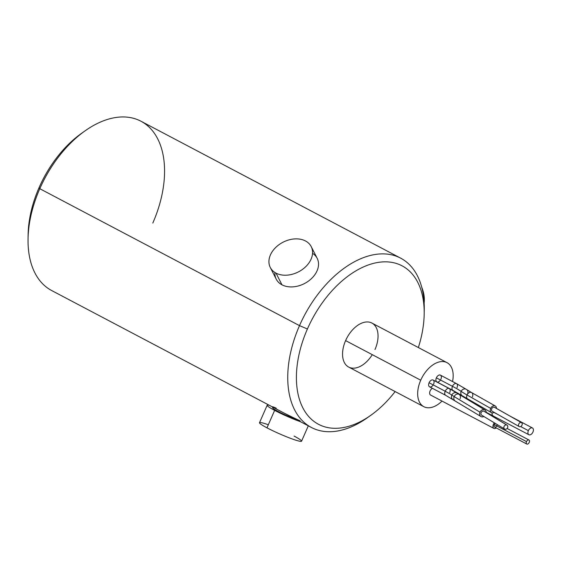 <?xml version="1.0" encoding="UTF-8"?>
<svg xmlns="http://www.w3.org/2000/svg" width="561" height="561" viewBox="0 0 561 561"><rect width="100%" height="100%" fill="white"/><g stroke="black" fill="none" stroke-linecap="round" stroke-linejoin="round"><path stroke-width="0.84" d="M83.182 132.214A89.578 54.655 117.8 0 0 39.116 187.542A89.578 54.655 117.8 0 0 28.113 236.672M28.127 234.533A89.578 54.655 -62.2 0 1 39.116 187.542L39.796 188.706A95.7 58.393 117.8 0 0 28.05 238.909L28.127 234.533M311.376 427.461L51.668 290.535A95.7 58.393 -62.2 0 1 39.796 188.706L39.116 187.542A89.578 54.655 -62.2 0 1 81.429 133.434L84.999 130.902A95.7 58.393 117.8 0 0 39.796 188.706A95.7 58.393 -62.2 0 1 140.937 121.218L400.638 258.144A95.7 58.393 117.8 0 0 299.497 325.632L39.796 188.706L299.497 325.632A95.7 58.393 117.8 0 0 311.376 427.461A95.7 58.393 117.8 0 0 369.124 416.465M152.809 223.047A95.7 58.393 117.8 0 0 153.749 132.41A95.7 58.393 117.8 0 0 84.999 130.902M370.884 415.245A89.578 54.655 117.8 0 0 395.14 391.564A89.578 54.655 117.8 0 1 314.693 421.942A89.578 54.655 117.8 0 1 307.407 328.991A89.578 54.655 117.8 0 1 379.685 262.19A89.578 54.655 117.8 0 1 424.179 314.146A89.578 54.655 117.8 0 1 418.352 347.54A89.578 54.655 117.8 0 0 391.683 262.352A89.578 54.655 117.8 0 0 307.407 328.991L299.497 325.632L307.407 328.991A89.578 54.655 117.8 0 0 306.53 413.829A89.578 54.655 117.8 0 0 370.884 415.245L367.315 417.777A95.7 58.393 -62.2 0 1 298.564 416.269A95.7 58.393 -62.2 0 1 299.497 325.632A95.7 58.393 -62.2 0 1 376.719 254.259A95.7 58.393 -62.2 0 1 424.256 309.77A95.7 58.393 -62.2 0 1 424.193 312.007A95.7 58.393 117.8 0 0 400.638 258.144M372.287 354.664A24.88 15.182 -62.2 0 1 348.697 367.076A24.88 15.182 -62.2 0 1 345.604 340.604A24.88 15.182 -62.2 0 1 370.26 322.379A24.88 15.182 -62.2 0 1 374.993 349.531M423.814 406.683L348.697 367.076A24.88 15.182 -62.2 0 1 345.604 340.604A24.88 15.182 -62.2 0 1 371.901 323.052L447.026 362.658A24.88 15.182 117.8 0 0 420.729 380.211L345.604 340.604L420.729 380.211A24.88 15.182 117.8 0 0 423.814 406.683A24.88 15.182 117.8 0 0 442.019 401.073A24.88 15.182 117.8 0 1 421.599 405.056A24.88 15.182 117.8 0 1 420.729 380.211A24.88 15.182 117.8 0 1 442.825 361.557A24.88 15.182 117.8 0 1 452.552 381.536A24.88 15.182 117.8 0 0 447.026 362.658M430.575 395.042A3.829 2.335 -62.2 0 0 430.827 395.14A3.829 2.335 -62.2 0 1 429.761 391.964A3.829 2.335 -62.2 0 1 432.44 388.338A3.829 2.335 -62.2 0 0 429.81 391.76A3.829 2.335 -62.2 0 0 430.575 395.042L493.89 428.422A3.829 2.335 117.8 0 0 494.143 428.527A3.829 2.335 117.8 0 0 496.254 427.938A3.829 2.335 117.8 0 1 494.143 428.527A3.829 2.335 117.8 0 1 494.353 422.84A3.829 2.335 117.8 0 0 493.89 428.422M433.197 384.916A3.829 2.335 -62.2 0 1 429.565 386.824A3.829 2.335 -62.2 0 1 429.095 382.749A3.829 2.335 -62.2 0 1 432.882 379.944A3.829 2.335 -62.2 0 1 433.611 384.124M440.476 380.007A3.829 2.335 -62.2 0 1 436.844 381.915A3.829 2.335 -62.2 0 1 436.367 377.841A3.829 2.335 -62.2 0 1 440.161 375.036A3.829 2.335 -62.2 0 1 440.89 379.215M458.232 393.85A3.829 2.335 117.8 0 0 458.302 393.352M469.859 400.393A3.829 1.22 111.9 0 1 469.704 400.792A3.829 1.22 -68.1 0 0 469.859 400.393M471.766 402.041A26.795 2.475 -156.3 0 1 475.665 403.682A26.795 2.475 23.7 0 0 471.766 402.041M492.137 412.868A3.829 2.37 117.9 0 0 493.021 415.75A3.829 2.37 -62.1 0 1 492.137 412.868M532.95 432.054A3.829 2.37 117.9 0 0 532.445 427.966A3.829 2.37 117.9 0 0 528.364 430.645L520.671 426.57L528.364 430.645A3.829 2.37 117.9 0 0 528.869 434.733A3.829 2.37 117.9 0 0 532.95 432.054A3.829 2.37 117.9 0 0 532.186 427.861A3.829 2.37 117.9 0 0 528.364 430.645A3.829 2.37 117.9 0 0 529.128 434.838A3.829 2.37 117.9 0 0 532.95 432.054M497.972 414.551L494.066 412.482L497.972 414.551M526.8 444.039A2.3 1.403 117.8 0 0 529.226 442.419A2.3 1.403 117.8 0 0 528.939 439.978A2.3 1.403 117.8 0 0 526.513 441.598A2.3 1.403 117.8 0 0 526.8 444.039L494.599 427.068A2.3 1.403 -62.2 0 1 494.318 424.621A2.3 1.403 -62.2 0 1 495.23 423.373A2.3 1.403 -62.2 0 0 494.318 424.621L526.513 441.598L494.318 424.621A2.3 1.403 -62.2 0 0 494.599 427.068A2.3 1.403 -62.2 0 0 496.78 425.918M497.277 424.607A2.3 1.403 -62.2 0 1 497.032 425.448M529.226 442.419A2.3 1.403 117.8 0 0 528.785 439.915A2.3 1.403 117.8 0 0 526.513 441.598A2.3 1.403 117.8 0 0 526.947 444.102A2.3 1.403 117.8 0 0 529.226 442.419M480.938 416.521L445.665 395.309L429.565 386.824A3.829 2.335 -62.2 0 1 429.095 382.749L445.189 391.234A3.829 2.335 117.8 0 0 445.665 395.309A3.829 2.335 -62.2 0 1 445.189 391.234L429.095 382.749A3.829 2.335 -62.2 0 1 433.134 380.049L449.235 388.535A3.829 2.335 117.8 0 0 445.189 391.234A3.829 2.335 -62.2 0 1 449.235 388.535L457.173 393.156A3.829 3.415 124.3 0 0 451.808 395.084A26.795 2.475 23.7 0 0 445.189 391.234A26.795 2.475 -156.3 0 1 451.808 395.084A3.829 3.415 124.3 0 0 452.86 399.481A3.829 3.415 -55.7 0 1 451.808 395.084A34.452 3.184 23.7 0 0 454.179 396.592A3.829 3.114 121.1 0 0 455.139 400.94A3.829 3.114 -58.9 0 1 454.179 396.592A34.452 3.184 -156.3 0 1 451.808 395.084A3.829 3.415 -55.7 0 1 457.173 393.156L459.101 394.383A3.829 3.114 121.1 0 0 454.179 396.592A3.829 3.114 -58.9 0 1 459.101 394.383L484.893 409.972A3.829 3.114 121.1 0 0 479.971 412.181L454.179 396.592L479.971 412.181A3.829 3.114 121.1 0 0 480.938 416.521A3.829 3.114 121.1 0 0 483.855 416.5A3.829 3.114 121.1 0 1 480.356 416.045A3.829 3.114 121.1 0 1 479.971 412.181A3.829 3.114 121.1 0 1 483.694 409.6A3.829 3.114 121.1 0 1 486.233 412.566A3.829 3.114 121.1 0 0 484.893 409.972M449.712 392.609A3.829 2.335 117.8 0 0 449.235 388.535M460.062 398.731A3.829 3.114 121.1 0 0 459.101 394.383M507.011 425.119L484.101 411.283A2.3 1.865 -58.9 0 0 483.834 411.15L506.737 424.993A2.3 1.865 121.1 0 0 504.136 426.283A2.3 1.865 121.1 0 0 504.634 429.053A2.3 1.865 121.1 0 0 504.9 429.179A2.3 1.865 121.1 0 0 507.509 427.896A2.3 1.865 121.1 0 0 507.011 425.119A2.3 1.865 121.1 0 0 506.737 424.993L483.834 411.15A2.3 1.865 -58.9 0 0 481.226 412.44A2.3 1.865 -58.9 0 0 481.731 415.21A2.3 1.865 -58.9 0 0 481.997 415.343A2.3 1.865 -58.9 0 1 481.149 412.608A2.3 1.865 -58.9 0 1 483.834 411.15A2.3 1.865 -58.9 0 1 484.339 411.458M504.9 429.179A2.3 1.865 121.1 0 0 507.586 427.727A2.3 1.865 121.1 0 0 506.737 424.993A2.3 1.865 121.1 0 0 504.051 426.444A2.3 1.865 121.1 0 0 504.9 429.179M491.471 412.63L452.944 390.4L436.844 381.915A3.829 2.335 -62.2 0 1 436.367 377.841L452.468 386.326A3.829 2.335 117.8 0 0 452.944 390.4A3.829 2.335 -62.2 0 1 452.468 386.326L436.367 377.841A3.829 2.335 -62.2 0 1 440.413 375.141L456.514 383.626A3.829 2.335 117.8 0 0 452.468 386.326A3.829 2.335 -62.2 0 1 456.514 383.626L466.556 389.488A3.829 3.443 124.7 0 0 461.149 391.389A34.452 3.184 23.7 0 0 452.468 386.326A34.452 3.184 -156.3 0 1 461.149 391.389A3.829 3.443 124.7 0 0 462.201 395.786A3.829 3.443 -55.3 0 1 461.149 391.389A42.11 3.892 23.7 0 0 467.033 395A3.829 2.819 119.5 0 0 467.839 399.25A3.829 2.819 -60.5 0 1 467.033 395A42.11 3.892 -156.3 0 1 461.149 391.389A3.829 3.443 -55.3 0 1 466.556 389.488L471.605 392.588A3.829 2.819 119.5 0 0 467.033 395A3.829 2.819 -60.5 0 1 471.605 392.588L495.244 405.968A3.829 2.819 119.5 0 0 490.665 408.38L467.033 395L490.665 408.38A3.829 2.819 119.5 0 0 491.471 412.63A3.829 2.819 119.5 0 0 494.192 412.412A3.829 2.819 119.5 0 1 490.917 412.181A3.829 2.819 119.5 0 1 490.665 408.38A3.829 2.819 119.5 0 1 494.171 405.687A3.829 2.819 119.5 0 1 496.457 408.415A3.829 2.819 119.5 0 0 495.244 405.968M456.991 387.7A3.829 2.335 117.8 0 0 456.514 383.626M467.601 393.892A3.829 3.443 124.7 0 0 466.556 389.488M472.411 396.844A3.829 2.819 119.5 0 0 471.605 392.588M521.506 422.594A2.3 1.69 119.5 0 1 521.919 425.287A2.3 1.69 119.5 0 1 519.458 426.69A2.3 1.69 119.5 0 1 518.764 424.039A2.3 1.69 119.5 0 1 521.295 422.496A2.3 1.69 119.5 0 0 518.827 423.899A2.3 1.69 119.5 0 0 519.241 426.591A2.3 1.69 119.5 0 0 519.458 426.69A2.3 1.69 119.5 0 0 521.989 425.147A2.3 1.69 119.5 0 0 521.295 422.496L494.276 407.209A2.3 1.69 -60.5 0 0 491.808 408.604A2.3 1.69 -60.5 0 0 492.228 411.297A2.3 1.69 -60.5 0 0 492.439 411.395A2.3 1.69 -60.5 0 1 491.745 408.745A2.3 1.69 -60.5 0 1 494.276 407.209A2.3 1.69 -60.5 0 1 494.683 407.433A2.3 1.69 -60.5 0 0 494.486 407.3L521.506 422.594A2.3 1.69 119.5 0 0 521.295 422.496L494.276 407.209A2.3 1.69 -60.5 0 1 494.486 407.3M273.789 407.581A17.033 1.578 -156.3 0 0 277.954 411.346A17.033 1.578 -156.3 0 0 296.159 419.439A17.033 1.578 -156.3 0 1 280.191 412.496A17.033 1.578 -156.3 0 1 272.597 407.651L272.821 407.132M276.25 408.205C263.214 402.363 288.55 415.722 300.128 420.792M274.631 410.379A22.966 2.125 23.7 0 0 300.493 421.725A22.966 2.125 23.7 0 1 274.631 410.379L266.973 427.833L274.631 410.379A22.966 2.125 23.7 0 1 269.273 405.266A22.966 2.125 23.7 0 0 267.162 405.266A22.966 2.125 23.7 0 0 274.631 410.379M308.298 425.841L301.566 441.184A22.966 2.125 -156.3 0 1 289.02 437.755A22.966 2.125 -156.3 0 1 266.973 427.833A22.966 2.125 23.7 0 0 296.629 440.434A22.966 2.125 23.7 0 0 294.09 436.072M268.319 424.754A22.966 2.125 23.7 0 0 266.973 427.833A22.966 2.125 -156.3 0 1 259.498 422.721L267.162 405.266M312.554 253.313A22.966 16.711 153 0 1 312.274 277.793A22.966 16.711 153 0 1 281.966 284.82A22.966 16.711 153 0 1 274.904 272.478M276.012 273.123A22.966 16.711 -27 0 0 302.933 269.07A22.966 16.711 -27 0 0 311.222 246.623A22.966 16.711 -27 0 0 305.493 240.971A22.966 16.711 153 0 1 306.846 265.535A22.966 16.711 153 0 1 276.012 273.123A22.966 16.711 153 0 1 274.652 248.558A22.966 16.711 153 0 1 305.493 240.971A22.966 16.711 -27 0 0 278.572 245.017A22.966 16.711 -27 0 0 270.283 267.471A22.966 16.711 -27 0 0 276.012 273.123L281.966 284.82L276.012 273.123M311.222 246.623L317.175 258.326A22.966 16.711 153 0 1 308.894 280.773A22.966 16.711 153 0 1 281.966 284.82A22.966 16.711 153 0 1 276.243 279.168L270.283 267.471M421.767 287.351A22.966 14.593 67.1 0 1 424.137 302.94A22.966 14.593 -112.9 0 0 421.767 287.351M424.179 314.146L424.256 309.77M486.226 412.321L528.869 434.733M509.942 416.052L532.445 427.966M507.109 428.471L528.939 439.978M481.731 415.21L504.634 429.053M492.228 411.297L519.241 426.591"/></g></svg>
